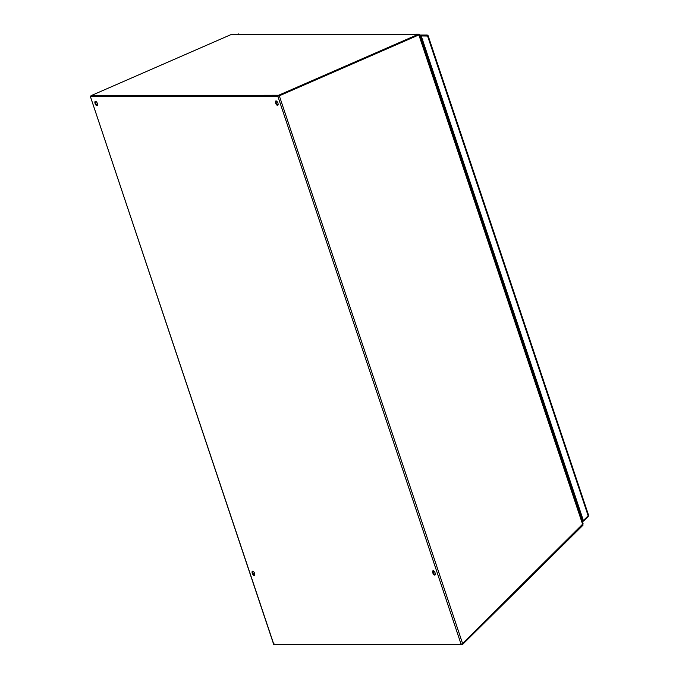 <?xml version="1.0" encoding="UTF-8"?>
<svg xmlns="http://www.w3.org/2000/svg" width="679" height="679" viewBox="0 0 679 679"><rect width="100%" height="100%" fill="white"/><g stroke="black" fill="none" stroke-linecap="round" stroke-linejoin="round"><path stroke-width="1.02" d="M252.851 571.124A2.368 1.069 -113.6 0 0 252.928 573.025A2.368 1.069 -113.6 0 0 254.633 575.206M252.274 573.314A2.368 1.069 66.4 0 1 252.469 571.141A2.368 1.069 66.4 0 1 254.396 572.881A2.368 1.069 66.4 0 1 254.362 575.478A2.368 1.069 66.4 0 1 252.274 573.314M433.389 570.716A2.368 1.069 -113.6 0 0 433.465 572.618A2.368 1.069 -113.6 0 0 435.171 574.799M432.812 572.906A2.368 1.069 66.4 0 1 433.007 570.733A2.368 1.069 66.4 0 1 434.933 572.473A2.368 1.069 66.4 0 1 434.899 575.071A2.368 1.069 66.4 0 1 432.812 572.906M95.671 101.349A2.368 1.069 -113.6 0 0 95.739 103.25A2.368 1.069 -113.6 0 0 97.453 105.432M95.085 103.539A2.368 1.069 66.4 0 1 95.289 101.366A2.368 1.069 66.4 0 1 97.216 103.106A2.368 1.069 66.4 0 1 97.182 105.703A2.368 1.069 66.4 0 1 95.085 103.539M276.209 100.942A2.368 1.069 -113.6 0 0 276.277 102.843A2.368 1.069 -113.6 0 0 277.991 105.024M275.623 103.132A2.368 1.069 66.4 0 1 275.827 100.959A2.368 1.069 66.4 0 1 277.753 102.699A2.368 1.069 66.4 0 1 277.719 105.296A2.368 1.069 66.4 0 1 275.623 103.132M461.796 644.074L461.143 644.354L277.855 96.291L418.671 34.884M421.43 40.587L422.296 40.29M422.1 40.29L422.813 39.696M581.334 515.599L580.18 515.064L581.02 514.682M422.321 40.367L421.472 40.732M461.219 644.286L462.594 643.565L582.981 523.815L582.726 524.604L418.901 34.985M91.181 96.206L90.426 96.664L273.934 644.711L461.143 644.354M274.206 643.989L273.934 644.711L274.206 643.989M277.855 96.291L90.579 96.715M91.232 96.359L278.874 96.002L418.705 34.985L418.688 34.171L230.852 34.663L91.011 95.68L91.258 96.426L278.517 96.002M238.295 34.57L237.319 34.578M238.337 34.086L239.611 34.57M582.752 523.865L582.82 525.13M580.944 515.59L580.706 514.843L581.614 514.869M580.91 515.599L580.435 515.811M274.189 644.778L462.391 644.626L582.998 525.215L582.616 524.714M580.647 516.447L581.623 516.473M461.932 644.023L462.391 644.626M419.877 35.945L420.836 35.945L420.827 35.147L427.218 35.028L427.354 36.046L420.836 35.945L427.515 35.834L420.844 35.953L582.981 520.538L583.439 521.149L588.277 516.363L588.396 515.098M588.158 515.802L427.515 35.834L428.008 35.758L427.235 35.028L419.571 35.045L427.235 35.028M582.989 520.538L582.022 520.547M427.269 35.843L427.991 35.732M420.827 35.147L419.605 35.147M421.226 35.953L583.371 520.538L588.124 515.828M582.217 521.149L583.439 521.149M278.874 96.002L278.619 95.255L418.459 34.239L419.223 34.901M421.167 39.823L421.803 39.552L422.049 40.299L422.126 39.374M422.049 40.299L421.421 40.57M421.082 39.552L421.829 39.535M421.303 37.337L420.335 37.337M278.619 95.255L91.011 95.68M279.341 95.883L462.594 643.565M237.735 34.374L238.711 33.95M420.878 36.063L419.911 36.063M418.459 34.239L230.852 34.663M421.022 39.374L421.982 39.374M583.168 523.976L419.444 34.68M90.426 96.664L273.747 644.566M237.404 34.468L238.533 33.967M428.126 35.707L588.574 515.242"/></g></svg>
